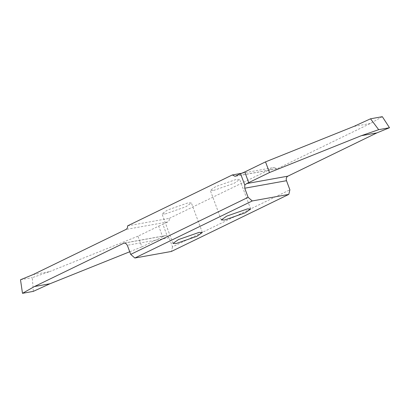 <?xml version="1.0" encoding="UTF-8"?>
<svg xmlns="http://www.w3.org/2000/svg" width="410" height="410" viewBox="0 0 410 410"><rect width="100%" height="100%" fill="white"/><g stroke="black" fill="none" stroke-linecap="round" stroke-linejoin="round"><path stroke-width="0.31" stroke-dasharray="2.05 1.54" d="M213.554 190.471L234.253 183.249L239.686 179.452L236.421 179.36L215.721 186.581L210.289 190.383L213.554 190.471M165.25 213.948L185.95 206.727L191.383 202.929L188.118 202.837L167.418 210.058L161.986 213.861L165.25 213.948M127.592 225.859L169.361 218.356C169.499 220.042 168.966 221.236 167.767 221.938L162.862 224.321L167.07 235.637L169.094 237.769L172.482 246.881L289.885 189.82M172.482 246.881L171.4 251.453M169.361 218.356L274.08 167.454L241.864 173.24M382.33 116.681L370.348 123.471L277.442 168.628L276.847 168.823L274.08 167.454M167.07 235.637L165.496 235.617L162.652 236.785L158.685 226.115L137.924 236.206L141.891 246.876L162.652 236.785M33.092 274.597L49.615 271.63L32.313 277.632L33.307 291.377M20.5 279.753L32.313 277.632M129.734 251.75L141.891 246.876M137.924 236.206L49.615 271.63M158.685 226.115L162.862 224.321M370.348 123.471L353.83 126.439M124.753 243.022L164.738 235.842M169.094 237.769L127.325 245.272M167.767 221.938L125.998 229.441M235.673 176.131L277.442 168.628M250.674 209.003L239.686 179.452M202.371 232.48L191.383 202.929M172.974 243.412L161.986 213.861M124.122 243.048L165.496 235.617M276.847 168.823L235.079 176.326M221.277 219.934L210.289 190.383"/><path stroke-width="0.61" d="M224.547 220.021L245.247 212.8L250.674 209.003L247.409 208.91L226.709 216.131L221.277 219.934L224.547 220.021M252.252 200.956L134.849 258.018L171.4 251.453L288.804 194.391L289.885 189.82L286.498 180.707C285.908 178.637 286.359 177.125 287.851 176.172L376.908 132.886L389.5 127.73L382.33 116.681L370.522 118.803L378.681 129.678L361.379 135.674L269.488 172.538L248.726 182.629L244.76 171.959L240.583 173.748L244.79 185.064L244.729 188.21L248.117 197.323L252.252 200.956L288.804 194.391M176.244 243.499L196.943 236.278L202.371 232.48L199.106 232.388L178.406 239.609L172.974 243.412L176.244 243.499M134.849 258.018L130.713 254.384L127.325 245.272L125.706 243.32L124.117 243.048L34.476 286.529L22.488 293.319L20.5 279.753L33.092 274.597L125.998 229.441C127.197 228.739 127.73 227.545 127.592 225.859L232.311 174.957L235.079 176.326L240.583 173.748M130.713 254.384L248.117 197.323M244.79 185.064L246.646 183.572L248.726 182.629M244.76 171.959L265.521 161.868L269.488 172.538M265.521 161.868L353.83 126.439L370.522 118.803M22.488 293.319L33.307 291.377L50.005 283.74L129.734 251.75M34.476 286.529L50.005 283.74M241.864 173.24L232.311 174.957M389.5 127.73L378.681 129.678M376.908 132.886L361.379 135.674M123.528 243.243L124.753 243.022M287.851 176.172L246.646 183.572M244.729 188.21L286.498 180.707"/></g></svg>

